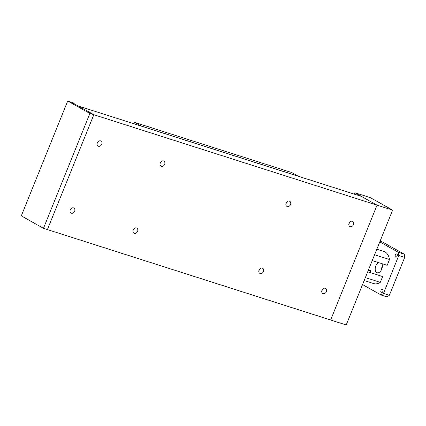 <?xml version="1.0" encoding="UTF-8"?>
<svg xmlns="http://www.w3.org/2000/svg" width="426" height="426" viewBox="0 0 426 426"><rect width="100%" height="100%" fill="white"/><g stroke="black" fill="none" stroke-linecap="round" stroke-linejoin="round"><path stroke-width="0.64" d="M349.858 222.015A2.913 2.3 -60.7 0 1 348.889 223.741M352.345 221.248A2.913 2.3 -60.7 0 1 352.685 221.398A2.913 2.3 -60.7 0 1 353.378 224.859A2.913 2.3 -60.7 0 1 350.172 226.627A2.913 2.3 -60.7 0 1 349.837 226.478A2.913 2.3 -60.7 0 1 349.144 223.016A2.913 2.3 -60.7 0 1 352.345 221.248M71.03 208.623A2.913 2.3 -60.7 0 1 70.066 210.348M73.522 207.856A2.913 2.3 -60.7 0 1 73.863 208.005A2.913 2.3 -60.7 0 1 74.555 211.466A2.913 2.3 -60.7 0 1 71.35 213.234A2.913 2.3 -60.7 0 1 71.009 213.085A2.913 2.3 -60.7 0 1 70.322 209.624A2.913 2.3 -60.7 0 1 73.522 207.856M322.786 289.014A2.913 2.3 -60.7 0 1 321.816 290.74M325.278 288.248A2.913 2.3 -60.7 0 1 325.618 288.391A2.913 2.3 -60.7 0 1 326.311 291.853A2.913 2.3 -60.7 0 1 323.105 293.626A2.913 2.3 -60.7 0 1 322.764 293.477A2.913 2.3 -60.7 0 1 322.077 290.015A2.913 2.3 -60.7 0 1 325.278 288.248M98.102 141.624A2.913 2.3 -60.7 0 1 97.133 143.354M100.595 140.862A2.913 2.3 -60.7 0 1 100.93 141.006A2.913 2.3 -60.7 0 1 101.622 144.467A2.913 2.3 -60.7 0 1 98.417 146.24A2.913 2.3 -60.7 0 1 98.081 146.091A2.913 2.3 -60.7 0 1 97.389 142.63A2.913 2.3 -60.7 0 1 100.595 140.862M286.916 201.919A2.913 2.3 -60.7 0 1 285.947 203.644M289.408 201.152A2.913 2.3 -60.7 0 1 289.749 201.301A2.913 2.3 -60.7 0 1 290.436 204.762A2.913 2.3 -60.7 0 1 287.236 206.53A2.913 2.3 -60.7 0 1 286.895 206.381A2.913 2.3 -60.7 0 1 286.203 202.92A2.913 2.3 -60.7 0 1 289.408 201.152M133.972 228.719A2.913 2.3 -60.7 0 1 133.003 230.445M136.464 227.953A2.913 2.3 -60.7 0 1 136.805 228.102A2.913 2.3 -60.7 0 1 137.491 231.563A2.913 2.3 -60.7 0 1 134.291 233.331A2.913 2.3 -60.7 0 1 133.95 233.187A2.913 2.3 -60.7 0 1 133.258 229.726A2.913 2.3 -60.7 0 1 136.464 227.953M259.849 268.912A2.913 2.3 -60.7 0 1 258.88 270.638M262.341 268.146A2.913 2.3 -60.7 0 1 262.677 268.295A2.913 2.3 -60.7 0 1 263.369 271.756A2.913 2.3 -60.7 0 1 260.169 273.529A2.913 2.3 -60.7 0 1 259.828 273.38A2.913 2.3 -60.7 0 1 259.136 269.919A2.913 2.3 -60.7 0 1 262.341 268.146M161.039 161.726A2.913 2.3 -60.7 0 1 160.07 163.451M163.531 160.959A2.913 2.3 -60.7 0 1 163.872 161.103A2.913 2.3 -60.7 0 1 164.558 164.564A2.913 2.3 -60.7 0 1 161.358 166.337A2.913 2.3 -60.7 0 1 161.017 166.188A2.913 2.3 -60.7 0 1 160.33 162.727A2.913 2.3 -60.7 0 1 163.531 160.959M354.288 194.128L354.863 192.712L377.037 205.156L392.618 210.13L346.216 324.979L47.414 229.571L93.816 114.716L377.037 205.156L330.635 320.006L377.037 205.156L361.477 196.423L78.256 105.989L93.816 114.716L47.414 229.571L43.479 228.315L21.3 215.87L67.702 101.021L89.881 113.46L43.479 228.315M134.004 123.79L134.573 122.374L140.963 126.011M140.979 125.968L298.328 176.21L291.922 172.615L134.573 122.374M395.61 257.08A1.699 1.028 107.7 0 1 395.301 255.099A1.699 1.028 107.7 0 1 396.766 253.891A1.699 1.028 107.7 0 1 396.883 253.944A1.699 1.028 107.7 0 1 397.192 255.925A1.699 1.028 107.7 0 1 395.727 257.134A1.699 1.028 107.7 0 1 395.61 257.08M381.259 292.609A1.699 1.028 107.7 0 1 380.945 290.628A1.699 1.028 107.7 0 1 382.41 289.419A1.699 1.028 107.7 0 1 382.527 289.472A1.699 1.028 107.7 0 1 382.841 291.453A1.699 1.028 107.7 0 1 381.377 292.662A1.699 1.028 107.7 0 1 381.259 292.609M368.447 269.946L370.338 270.547A12.966 7.844 -72.3 0 0 370.396 272.64M382.346 266.506A5.506 3.333 -72.3 0 0 381.11 270.382M381.909 263.646A5.506 3.333 107.7 0 1 381.35 269.962A5.506 3.333 107.7 0 1 377.106 272.752A5.506 3.333 107.7 0 1 376.728 272.587A5.506 3.333 107.7 0 1 375.311 267.688A5.506 3.333 107.7 0 1 378.464 262.544M364.171 280.532L373.65 283.562A16.854 10.197 107.7 0 0 380.29 282.347L382.633 276.549L367.707 271.783M372.239 260.558L387.165 265.323L389.513 259.525L374.587 254.759M379.784 241.888L398.379 252.32L398.8 255.488L383.485 293.392L381.132 295.005L362.537 284.573M376.834 249.189L383.906 251.446A16.854 10.197 107.7 0 1 389.513 259.525M380.29 282.347L365.364 277.582M381.132 295.005L387.032 296.89L389.385 295.271L404.7 257.373L404.279 254.205L382.324 241.883L380.077 241.169M383.485 293.392L389.385 295.271M398.8 255.488L404.7 257.373M398.379 252.32L404.279 254.205M354.863 192.712L370.439 197.685L392.618 210.13M89.881 113.46L93.816 114.716L71.637 102.277L67.702 101.021"/></g></svg>
